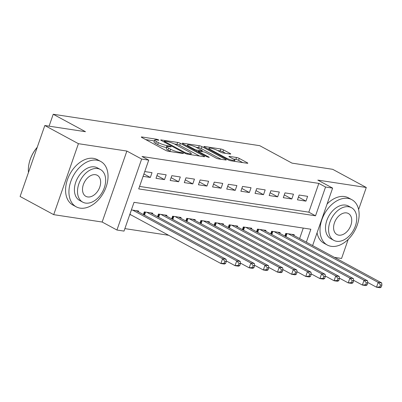 <?xml version="1.0" encoding="UTF-8"?>
<svg xmlns="http://www.w3.org/2000/svg" width="402" height="402" viewBox="0 0 402 402"><rect width="100%" height="100%" fill="white"/><g stroke="black" fill="none" stroke-linecap="round" stroke-linejoin="round"><path stroke-width="0.6" d="M158.549 139.881L156.654 139.233L141.901 136.987A2.025 0.352 19.2 0 0 141.308 137.037A2.025 0.352 19.2 0 0 141.831 137.489L165.584 150.333A2.025 0.352 19.2 0 0 168.292 151.258L183.046 153.499L183.458 153.469L183.091 153.147L179.287 152.212A6.477 1.126 19.2 0 1 170.624 149.253L168.644 148.182A6.477 1.126 19.2 0 1 166.966 146.73A6.477 1.126 19.2 0 1 168.865 146.574L170.775 146.866L171.187 146.836L170.82 146.514L167.016 145.579A6.477 1.126 19.2 0 1 158.353 142.62L156.373 141.549A6.477 1.126 19.2 0 1 154.695 140.092A6.477 1.126 19.2 0 1 156.594 139.941L158.504 140.233L158.916 140.197L158.549 139.881M230.14 154.026A2.025 0.352 19.2 0 0 230.733 153.981A2.025 0.352 19.2 0 0 230.21 153.524L223.547 149.926A2.025 0.352 19.2 0 0 220.839 149.001L204.452 146.504A2.025 0.352 19.2 0 0 203.859 146.554A2.025 0.352 19.2 0 0 204.382 147.006L228.135 159.85A2.025 0.352 19.2 0 0 230.843 160.775L247.225 163.267A2.025 0.352 19.2 0 0 247.818 163.217A2.025 0.352 19.2 0 0 247.295 162.765L239.245 158.413A2.025 0.352 19.2 0 0 236.537 157.489L229.527 156.423A2.025 0.352 19.2 0 0 228.934 156.468A2.025 0.352 19.2 0 0 229.457 156.926L233.451 159.081A5.417 0.94 19.2 0 1 234.848 160.297A5.417 0.94 19.2 0 1 231.492 160.041A5.417 0.94 19.2 0 1 226.019 157.951L210.387 149.499A5.417 0.94 19.2 0 1 208.985 148.283A5.417 0.94 19.2 0 1 212.341 148.539A5.417 0.94 19.2 0 1 217.814 150.629L220.422 152.036A2.025 0.352 19.2 0 0 223.125 152.961L230.14 154.026M139.574 186.422L308.811 212.171L318.831 183.397L325.55 187.03L332.625 188.106L312.61 245.582M44.818 125.514L78.42 143.685L53.707 214.658L20.1 196.488L44.818 125.514L85.485 131.705L53.225 114.258L259.752 145.685L292.013 163.127L332.68 169.312L366.287 187.483L317.836 180.111L332.625 188.106M53.707 214.658L102.153 222.03L126.871 151.057L78.42 143.685M126.871 151.057L141.655 159.051L148.73 160.127L138.71 188.9L315.53 215.804L325.55 187.03M318.831 183.397L142.006 156.494L148.73 160.127M180.362 143.353A2.025 0.352 19.2 0 0 177.654 142.429L161.272 139.936A2.025 0.352 19.2 0 0 160.679 139.981A2.025 0.352 19.2 0 0 161.202 140.439L184.95 153.278A2.025 0.352 19.2 0 0 187.659 154.202L204.045 156.695A2.025 0.352 19.2 0 0 204.638 156.649A2.025 0.352 19.2 0 0 204.115 156.192L180.362 143.353L179.694 145.273A2.025 0.352 19.2 0 0 176.986 144.348L174.357 143.946M182.86 143.223L199.246 145.715A2.025 0.352 19.2 0 1 201.955 146.64L225.703 159.478A2.025 0.352 19.2 0 1 226.225 159.936A2.025 0.352 19.2 0 1 225.638 159.981L218.623 158.916A2.025 0.352 19.2 0 1 215.914 157.991L206.281 152.78A2.025 0.352 19.2 0 0 203.578 151.855L198.925 151.152A2.025 0.352 19.2 0 0 198.332 151.197A2.025 0.352 19.2 0 0 198.854 151.649L208.884 157.071L209.251 157.393L206.94 156.78L182.794 143.725A2.025 0.352 19.2 0 1 182.272 143.268A2.025 0.352 19.2 0 1 182.86 143.223L182.704 143.675M334.414 257.37L341.569 258.461L348.212 239.386M358.609 209.532L366.287 187.483M143.082 176.347L150.348 177.453L152.021 172.659L144.75 171.553M166.167 174.81L157.679 173.518L156.006 178.317L164.493 179.609L166.167 174.81M180.312 176.965L171.825 175.674L170.152 180.468L178.639 181.759L180.312 176.965M194.457 179.116L185.97 177.825L184.297 182.619L192.784 183.91L194.457 179.116M208.603 181.267L200.116 179.975L198.442 184.774L206.929 186.066L208.603 181.267M222.748 183.423L214.261 182.131L212.588 186.925L221.075 188.216L222.748 183.423M236.894 185.573L228.406 184.282L226.733 189.076L235.225 190.367L236.894 185.573M251.039 187.724L242.552 186.433L240.883 191.231L249.371 192.523L251.039 187.724M265.184 189.88L256.697 188.588L255.029 193.382L263.516 194.674L265.184 189.88M279.33 192.03L270.842 190.739L269.174 195.533L277.661 196.824L279.33 192.03M293.475 194.181L284.988 192.89L283.32 197.689L291.807 198.98L293.475 194.181M297.465 199.839L305.952 201.131L307.62 196.337L299.133 195.045L297.465 199.839M124.876 228.622L168.669 235.286M299.621 238.557L303.269 228.08M129.72 214.713L130.977 214.904M138.378 211.834L138.66 211.025L131.389 209.919M143.393 214.542L144.318 211.884L152.805 213.176L152.524 213.985M157.539 216.698L158.463 214.04L166.951 215.331L166.669 216.14M171.684 218.849L172.609 216.191L181.096 217.482L180.815 218.291M185.83 220.999L186.754 218.341L195.241 219.633L194.96 220.442M199.975 223.155L200.899 220.497L209.387 221.788L209.105 222.597M214.12 225.306L215.045 222.648L223.532 223.939L223.251 224.748M228.266 227.457L229.19 224.798L237.677 226.09L237.396 226.899M242.411 229.612L243.336 226.954L251.823 228.246L251.541 229.055M256.556 231.763L257.481 229.105L265.968 230.396L265.687 231.205M270.702 233.914L271.626 231.256L280.114 232.547L279.832 233.356M284.847 236.069L285.772 233.411L294.259 234.703L293.978 235.512M53.225 114.258L49.079 126.163M306.339 242.195L310.857 229.23L134.032 202.327L124.012 231.1L116.942 230.024L141.655 159.051M102.153 222.03L116.942 230.024M308.811 212.171L315.53 215.804M150.348 177.453L143.906 173.971M164.493 179.609L156.971 175.543M178.639 181.759L171.121 177.694M192.784 183.91L185.267 179.845M206.929 186.066L199.412 182M221.075 188.216L213.557 184.151M235.225 190.367L227.703 186.302M249.371 192.523L241.848 188.458M263.516 194.674L255.994 190.608M277.661 196.824L270.139 192.759M291.807 198.98L284.284 194.915M305.952 201.131L298.43 197.065M154.695 140.092L154.026 142.012A6.477 1.126 19.2 0 0 155.705 143.469L156.373 141.549M166.684 147.544L166.348 147.494A6.477 1.126 19.2 0 1 157.684 144.534L155.705 143.469M166.966 146.73L166.297 148.645A6.477 1.126 19.2 0 0 167.976 150.102L168.644 148.182M170.92 151.654A6.477 1.126 19.2 0 1 169.956 151.172L167.976 150.102M154.413 140.911L145.71 139.589M199.568 156.016L179.694 145.273M164.644 141.167L164.232 141.202L164.599 141.519L185.443 152.79L189.352 153.745A6.477 1.126 19.2 0 0 191.251 153.589A6.477 1.126 19.2 0 0 189.573 152.137L175.322 144.434A6.477 1.126 19.2 0 0 166.659 141.474L164.644 141.167M186.674 145.82L187.161 145.896M196.035 147.248L198.578 147.635L199.246 145.715M221.155 159.298L201.286 148.559A2.025 0.352 19.2 0 0 198.578 147.635M196.287 147.378A5.417 0.94 19.2 0 0 190.819 145.288A5.417 0.94 19.2 0 0 187.458 145.032A5.417 0.94 19.2 0 0 188.86 146.248L194.367 149.227A2.025 0.352 19.2 0 0 197.075 150.152L201.729 150.861A2.025 0.352 19.2 0 0 202.322 150.81A2.025 0.352 19.2 0 0 201.799 150.358L196.287 147.378M242.748 162.584L238.577 160.333A2.025 0.352 19.2 0 0 235.868 159.408L233.336 159.021M225.663 153.348L222.879 151.84A2.025 0.352 19.2 0 0 220.17 150.916L217.633 150.529M208.678 149.167L208.266 149.107M225.628 263.411L226.296 261.491L224.884 261.275L224.215 263.194L225.628 263.411L224.442 264.064L220.904 263.526L222.577 258.732L226.11 259.27L136.183 210.648M129.861 214.301A2.06 0.357 -160.8 0 1 129.901 214.326L220.904 263.526L224.215 263.194M132.645 210.11L222.577 258.732L224.884 261.275M226.11 259.27L226.296 261.491M37.22 147.328A25.783 17.316 118.4 0 0 28.904 164.307L28.959 164.041A25.165 16.899 -61.6 0 1 37.235 147.278M28.904 164.307A25.783 17.316 118.4 0 0 28.457 172.493M96.837 160.172A25.783 17.316 118.4 0 0 71.913 178.649A25.783 17.316 118.4 0 0 76.224 206.829A25.783 17.316 118.4 0 0 80.134 208.125A25.783 17.316 118.4 0 0 105.058 189.654A25.783 17.316 118.4 0 0 100.746 161.468A25.783 17.316 118.4 0 0 96.837 160.172M100.746 161.468L97.39 159.654A25.783 17.316 118.4 0 0 93.475 158.353A25.783 17.316 118.4 0 0 68.551 176.83A25.783 17.316 118.4 0 0 72.862 205.01L76.224 206.829M82.747 202.151L79.656 200.477A18.562 12.467 -61.6 0 1 76.551 180.186A18.562 12.467 -61.6 0 1 94.5 166.885A18.562 12.467 -61.6 0 1 97.314 167.82L100.405 169.493A18.562 12.467 118.4 0 0 97.591 168.559A18.562 12.467 118.4 0 0 79.646 181.86A18.562 12.467 118.4 0 0 82.747 202.151A18.562 12.467 118.4 0 0 85.566 203.085A18.562 12.467 118.4 0 0 103.51 189.784A18.562 12.467 118.4 0 0 100.405 169.493M87.701 196.945A11.965 8.035 118.4 0 0 99.269 188.372A11.965 8.035 118.4 0 0 97.269 175.297A11.965 8.035 118.4 0 0 95.45 174.694A11.965 8.035 118.4 0 0 83.887 183.267A11.965 8.035 118.4 0 0 85.887 196.347A11.965 8.035 118.4 0 0 87.701 196.945M347.921 198.377A25.783 17.316 118.4 0 0 322.997 216.854A25.783 17.316 118.4 0 0 327.308 245.034A25.783 17.316 118.4 0 0 331.223 246.331A25.783 17.316 118.4 0 0 356.147 227.854A25.783 17.316 118.4 0 0 351.835 199.673A25.783 17.316 118.4 0 0 347.921 198.377M351.835 199.673L348.474 197.859A25.783 17.316 118.4 0 0 344.559 196.558A25.783 17.316 118.4 0 0 327.097 203.975M317.062 232.798A25.783 17.316 118.4 0 0 323.947 243.215L327.308 245.034M333.836 240.356L330.74 238.682A18.562 12.467 -61.6 0 1 327.64 218.392A18.562 12.467 -61.6 0 1 345.584 205.09A18.562 12.467 -61.6 0 1 348.398 206.025L351.494 207.698A18.562 12.467 118.4 0 0 348.675 206.759A18.562 12.467 118.4 0 0 330.73 220.065A18.562 12.467 118.4 0 0 333.836 240.356A18.562 12.467 118.4 0 0 336.65 241.29A18.562 12.467 118.4 0 0 354.594 227.984A18.562 12.467 118.4 0 0 351.494 207.698M338.791 235.15A11.965 8.035 118.4 0 0 350.353 226.577A11.965 8.035 118.4 0 0 348.353 213.502A11.965 8.035 118.4 0 0 346.539 212.899A11.965 8.035 118.4 0 0 334.972 221.472A11.965 8.035 118.4 0 0 336.971 234.547A11.965 8.035 118.4 0 0 338.791 235.15M239.773 265.561L240.441 263.642L239.029 263.426L238.361 265.345L239.773 265.561L238.587 266.214L235.049 265.677L236.723 260.883L240.255 261.421L150.328 212.799M226.251 260.918L235.049 265.677L238.361 265.345M146.79 212.261L236.723 260.883L239.029 263.426M240.255 261.421L240.441 263.642M253.923 267.712L254.587 265.797L253.175 265.581L252.506 267.496L253.923 267.712L252.732 268.37L249.195 267.832L250.868 263.034L254.406 263.571L164.473 214.954M240.396 263.074L249.195 267.832L252.506 267.496M160.941 214.417L250.868 263.034L253.175 265.581M254.406 263.571L254.587 265.797M268.069 269.868L268.737 267.948L267.32 267.732L266.652 269.652L268.069 269.868L266.878 270.521L263.345 269.983L265.013 265.189L268.551 265.727L178.619 217.105M254.541 265.225L263.345 269.983L266.652 269.652M175.086 216.567L265.013 265.189L267.32 267.732M268.551 265.727L268.737 267.948M282.214 272.018L282.882 270.099L281.465 269.883L280.797 271.802L282.214 272.018L281.023 272.672L277.491 272.134L279.159 267.34L282.696 267.878L192.764 219.256M268.687 267.375L277.491 272.134L280.797 271.802M189.231 218.718L279.159 267.34L281.465 269.883M282.696 267.878L282.882 270.099M296.359 274.169L297.028 272.249L295.611 272.038L294.942 273.953L296.359 274.169L295.168 274.827L291.636 274.29L293.304 269.491L296.842 270.028L206.909 221.412M282.832 269.531L291.636 274.29L294.942 273.953M203.377 220.874L293.304 269.491L295.611 272.038M296.842 270.028L297.028 272.249M310.505 276.325L311.173 274.405L309.756 274.189L309.088 276.109L310.505 276.325L309.314 276.978L305.781 276.44L307.45 271.646L310.987 272.184L221.055 223.562M296.977 271.682L305.781 276.44L309.088 276.109M217.522 223.025L307.45 271.646L309.756 274.189M310.987 272.184L311.173 274.405M324.65 278.475L325.318 276.556L323.901 276.34L323.233 278.259L324.65 278.475L323.464 279.129L319.927 278.591L321.595 273.797L325.133 274.335L235.205 225.713M311.123 273.832L319.927 278.591L323.233 278.259M231.668 225.175L321.595 273.797L323.901 276.34M325.133 274.335L325.318 276.556M338.796 280.626L339.464 278.707L338.047 278.496L337.378 280.41L338.796 280.626L337.61 281.284L334.072 280.747L335.74 275.948L339.278 276.486L249.351 227.869M325.268 275.988L334.072 280.747L337.378 280.41M245.813 227.326L335.74 275.948L338.047 278.496M339.278 276.486L339.464 278.707M352.941 282.782L353.609 280.862L352.192 280.646L351.524 282.566L352.941 282.782L351.755 283.435L348.217 282.897L349.886 278.104L353.423 278.641L263.496 230.019M339.414 278.139L348.217 282.897L351.524 282.566M259.958 229.482L349.886 278.104L352.192 280.646M353.423 278.641L353.609 280.862M367.086 284.933L367.755 283.013L366.338 282.797L365.674 284.716L367.086 284.933L365.9 285.586L362.363 285.048L364.031 280.254L367.569 280.792L277.641 232.17M353.559 280.289L362.363 285.048L365.674 284.716M274.104 231.632L364.031 280.254L366.338 282.797M367.569 280.792L367.755 283.013M381.232 287.083L381.9 285.164L380.483 284.953L379.82 286.867L381.232 287.083L380.046 287.742L376.508 287.204L378.176 282.405L381.714 282.943L291.787 234.326M367.704 282.445L376.508 287.204L379.82 286.867M288.249 233.783L378.176 282.405L380.483 284.953M381.714 282.943L381.9 285.164M156.418 139.916L156.654 139.233M180.96 153.182L181.196 152.504M168.689 146.549L168.925 145.866M157.684 144.534L158.353 142.62M166.348 147.494L167.016 145.579M169.956 151.172L170.624 149.253M179.051 152.891L179.287 152.212M141.745 137.444L141.901 136.987M203.945 156.679L204.115 156.192M161.112 140.388L161.272 139.936M176.986 144.348L177.654 142.429M164.378 142.152L164.599 141.519M185.227 153.418L185.443 152.79M187.111 154.092L187.342 153.438M189.116 154.423L189.352 153.745M201.286 148.559L201.955 146.64M225.537 159.966L225.703 159.478M198.633 152.288L198.854 151.649M208.764 157.413L208.884 157.071M188.638 146.886L188.86 146.248M194.146 149.861L194.367 149.227M196.699 151.242L197.075 150.152M201.492 151.539L201.729 150.861M210.166 150.132L210.387 149.499M225.798 158.589L226.019 157.951M229.371 156.875L229.527 156.423M235.868 159.408L236.537 157.489M238.577 160.333L239.245 158.413M247.124 163.252L247.295 162.765M204.296 146.961L204.452 146.504M220.17 150.916L220.839 149.001M222.879 151.84L223.547 149.926M230.039 154.011L230.21 153.524M129.901 214.326L131.434 209.924M143.916 214.829L144.911 211.975M144.509 215.15L145.579 212.075M158.061 216.979L159.056 214.13M158.654 217.301L159.725 214.231M172.207 219.135L173.202 216.281M172.8 219.452L173.87 216.382M186.352 221.286L187.347 218.432M186.945 221.608L188.015 218.532M200.497 223.437L201.492 220.587M201.09 223.758L202.161 220.688M214.643 225.592L215.638 222.738M215.236 225.909L216.306 222.839M228.793 227.743L229.783 224.889M229.381 228.065L230.452 224.989M242.939 229.894L243.929 227.045M243.527 230.215L244.597 227.145M257.084 232.049L258.074 229.195M257.677 232.366L258.742 229.296M271.229 234.2L272.219 231.346M271.822 234.522L272.888 231.446M285.375 236.351L286.365 233.497M285.968 236.672L287.038 233.602M163.976 141.936L164.232 141.202M190.865 154.69L191.251 153.589M198.06 151.976L198.332 151.197M187.106 146.052L187.458 145.032M202.04 151.624L202.322 150.81M208.628 149.303L208.985 148.283M234.492 161.328L234.848 160.297"/></g></svg>
